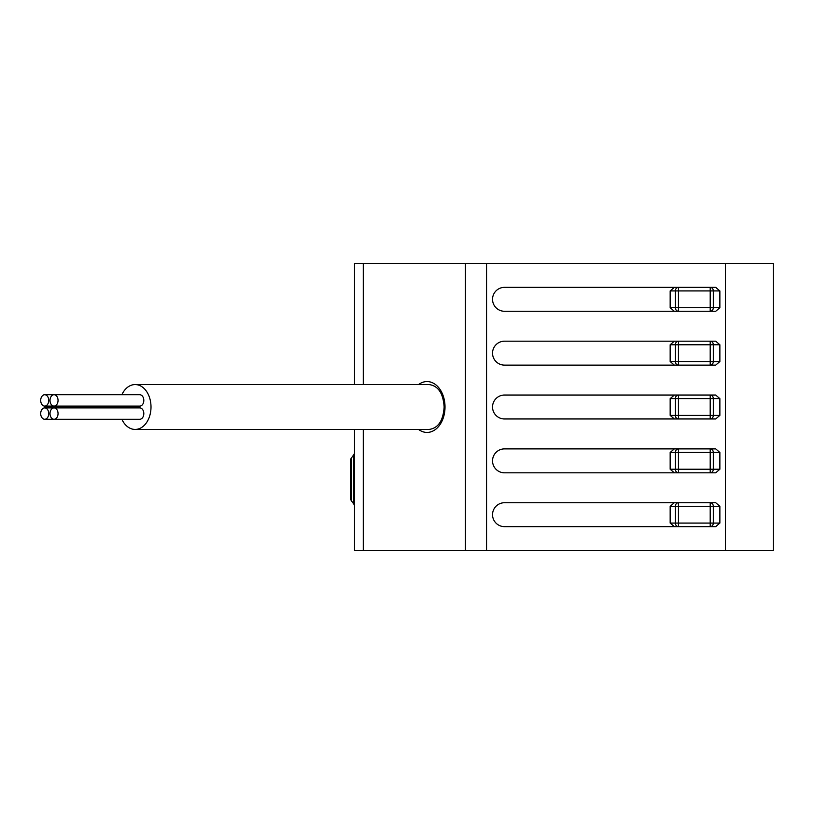 <?xml version="1.0" encoding="UTF-8"?>
<svg xmlns="http://www.w3.org/2000/svg" width="814" height="814" viewBox="0 0 814 814"><rect width="100%" height="100%" fill="white"/><g stroke="black" fill="none" stroke-linecap="round" stroke-linejoin="round"><path stroke-width="1.22" d="M725.437 550.579L725.437 263.421L773.3 263.421L773.3 550.579L354.517 550.579L354.517 429.436M354.517 384.564L354.517 263.421L486.558 263.421L486.558 550.579M725.437 263.421L486.558 263.421M715.73 311.274L504.497 311.274A11.966 11.966 0 0 1 492.541 299.308A11.966 11.966 0 0 1 504.497 287.352L715.73 287.352L719.871 290.934L719.871 307.692L715.73 311.274M715.73 365.12L504.497 365.12A11.966 11.966 0 0 1 492.541 353.154A11.966 11.966 0 0 1 504.497 341.188L715.73 341.188L719.871 344.78L719.871 361.528L715.73 365.12M715.73 418.966L504.497 418.966A11.966 11.966 0 0 1 492.541 407A11.966 11.966 0 0 1 504.497 395.034L715.73 395.034L719.871 398.626L719.871 415.374L715.73 418.966M715.73 472.812L504.497 472.812A11.966 11.966 0 0 1 492.541 460.846A11.966 11.966 0 0 1 504.497 448.88L715.73 448.88L719.871 452.472L719.871 469.22L715.73 472.812M715.73 526.648L504.497 526.648A11.966 11.966 0 0 1 492.541 514.692A11.966 11.966 0 0 1 504.497 502.726L715.73 502.726L719.871 506.308L719.871 523.066L715.73 526.648M674.307 311.274L670.166 307.692L675.345 307.692A3.592 3.114 -90 0 0 678.459 311.274L678.459 307.692L710.205 307.692L710.205 311.274A3.592 3.114 90 0 0 713.318 307.692L713.318 290.934A3.592 3.114 90 0 0 710.205 287.352L710.205 290.934L719.871 290.934M719.871 307.692L710.205 307.692L710.205 290.934L678.459 290.934L678.459 307.692L675.345 307.692L675.345 290.934L678.459 290.934L678.459 287.352A3.592 3.114 -90 0 0 675.345 290.934L670.166 290.934L670.166 307.692M670.166 290.934L674.307 287.352M674.307 365.12L670.166 361.528L675.345 361.528A3.592 3.114 -90 0 0 678.459 365.12L678.459 361.528L710.205 361.528L710.205 365.12A3.592 3.114 90 0 0 713.318 361.528L713.318 344.78A3.592 3.114 90 0 0 710.205 341.188L710.205 344.78L719.871 344.78M719.871 361.528L710.205 361.528L710.205 344.78L678.459 344.78L678.459 361.528L675.345 361.528L675.345 344.78L678.459 344.78L678.459 341.188A3.592 3.114 -90 0 0 675.345 344.78L670.166 344.78L670.166 361.528M670.166 344.78L674.307 341.188M674.307 418.966L670.166 415.374L675.345 415.374A3.592 3.114 -90 0 0 678.459 418.966L678.459 415.374L710.205 415.374L710.205 418.966A3.592 3.114 90 0 0 713.318 415.374L713.318 398.626A3.592 3.114 90 0 0 710.205 395.034L710.205 398.626L719.871 398.626M719.871 415.374L710.205 415.374L710.205 398.626L678.459 398.626L678.459 415.374L675.345 415.374L675.345 398.626L678.459 398.626L678.459 395.034A3.592 3.114 -90 0 0 675.345 398.626L670.166 398.626L670.166 415.374M670.166 398.626L674.307 395.034M674.307 472.812L670.166 469.22L675.345 469.22A3.592 3.114 -90 0 0 678.459 472.812L678.459 469.22L710.205 469.22L710.205 472.812A3.592 3.114 90 0 0 713.318 469.22L713.318 452.472A3.592 3.114 90 0 0 710.205 448.88L710.205 452.472L719.871 452.472M719.871 469.22L710.205 469.22L710.205 452.472L678.459 452.472L678.459 469.22L675.345 469.22L675.345 452.472L678.459 452.472L678.459 448.88A3.592 3.114 -90 0 0 675.345 452.472L670.166 452.472L670.166 469.22M670.166 452.472L674.307 448.88M674.307 526.648L670.166 523.066L675.345 523.066A3.592 3.114 -90 0 0 678.459 526.648L678.459 523.066L710.205 523.066L710.205 526.648A3.592 3.114 90 0 0 713.318 523.066L713.318 506.308A3.592 3.114 90 0 0 710.205 502.726L710.205 506.308L719.871 506.308M719.871 523.066L710.205 523.066L710.205 506.308L678.459 506.308L678.459 523.066L675.345 523.066L675.345 506.308L678.459 506.308L678.459 502.726A3.592 3.114 -90 0 0 675.345 506.308L670.166 506.308L670.166 523.066M670.166 506.308L674.307 502.726M121.856 419.261A22.436 15.863 -90 0 0 135.134 429.436A22.436 15.863 -90 0 0 151.007 407A22.436 15.863 -90 0 0 135.134 384.564A22.436 15.863 -90 0 0 121.856 394.739M119.292 406.105A22.436 15.863 -90 0 0 119.271 407A22.436 15.863 -90 0 0 119.292 407.895M44.719 419.261L139.794 419.261A5.688 4.019 -90 0 0 143.813 413.583A5.688 4.019 -90 0 0 139.794 407.895L54.029 407.895A5.688 4.019 -90 0 0 50.01 413.583A5.688 4.019 -90 0 0 54.029 419.261A5.688 4.019 -90 0 0 58.048 413.583A5.688 4.019 -90 0 0 54.029 407.895L44.719 407.895A5.688 4.019 -90 0 0 40.7 413.583A5.688 4.019 -90 0 0 44.719 419.261A5.688 4.019 -90 0 0 48.738 413.583A5.688 4.019 -90 0 0 44.719 407.895M44.719 406.105L139.794 406.105A5.688 4.019 -90 0 0 143.813 400.417A5.688 4.019 -90 0 0 139.794 394.739L54.029 394.739A5.688 4.019 -90 0 0 50.01 400.417A5.688 4.019 -90 0 0 54.029 406.105A5.688 4.019 -90 0 0 58.048 400.417A5.688 4.019 -90 0 0 54.029 394.739L44.719 394.739A5.688 4.019 -90 0 0 40.7 400.417A5.688 4.019 -90 0 0 44.719 406.105A5.688 4.019 -90 0 0 48.738 400.417A5.688 4.019 -90 0 0 44.719 394.739M354.517 505.555A5.983 5.983 180 0 0 353.673 503.907L351.475 500.885L351.475 457.895L353.673 454.873A5.983 5.983 0 0 0 354.517 453.225A5.983 5.983 0 0 1 353.673 454.873L353.673 503.907A5.983 5.983 180 0 1 354.517 505.555A5.983 5.983 180 0 0 353.673 503.907M351.475 500.885A5.983 5.983 180 0 1 350.325 497.364L350.325 461.416A5.983 5.983 0 0 1 351.475 457.895M350.325 497.364L350.325 461.416M363.278 550.579L363.278 429.436M363.278 384.564L363.278 263.421M465.404 263.421L465.404 550.579M418.569 384.564A25.427 17.979 90 0 1 445.014 407A25.427 17.979 90 0 1 418.569 429.436M135.134 429.436L429.151 429.436C438.247 428.123 443.243 420.645 444.139 407C443.243 393.355 438.247 385.877 429.151 384.564L135.134 384.564"/></g></svg>
